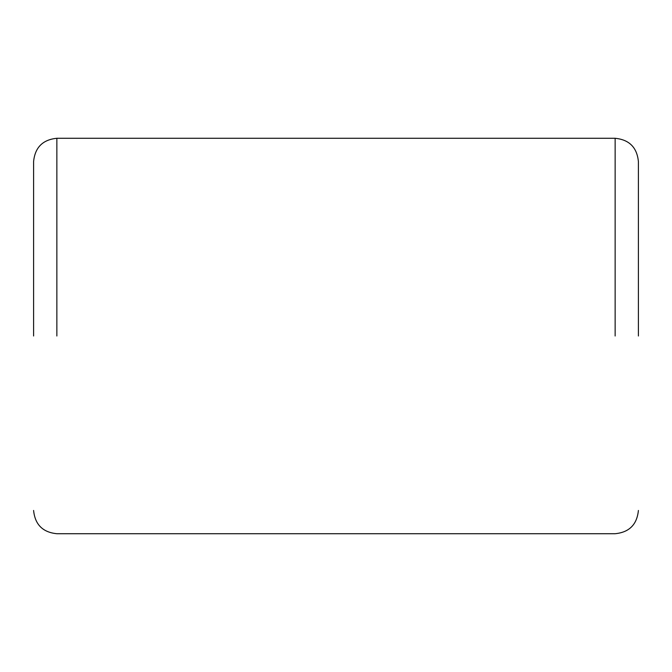 <?xml version="1.0" encoding="UTF-8"?>
<svg xmlns="http://www.w3.org/2000/svg" width="672" height="672" viewBox="0 0 672 672"><rect width="100%" height="100%" fill="white"/><g stroke="black" fill="none" stroke-linecap="round" stroke-linejoin="round"><path stroke-width="1.01" d="M638.4 336L638.4 161.54C636.997 147.437 629.244 139.675 615.14 138.281L56.86 138.281C42.756 139.675 35.003 147.437 33.6 161.54L33.6 336M615.14 336L615.14 138.281L615.14 336M56.86 336L56.86 138.281L56.86 336M33.6 510.46L33.6 510.46C35.003 524.563 42.756 532.325 56.86 533.719L615.14 533.719C629.244 532.325 636.997 524.563 638.4 510.46L638.4 510.46"/></g></svg>
